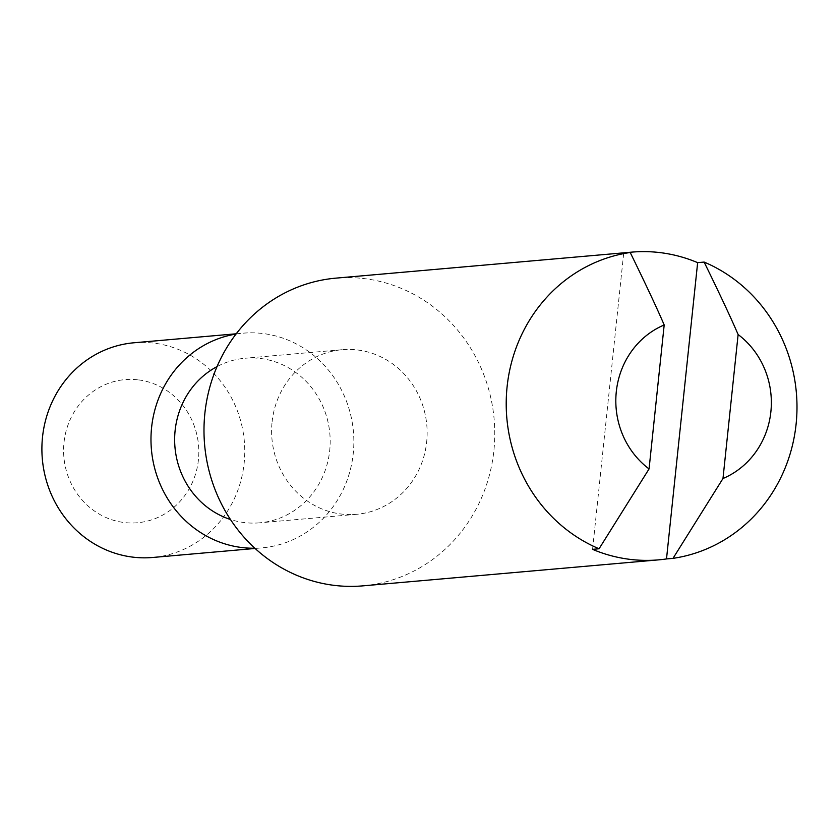 <?xml version="1.0" encoding="UTF-8"?>
<svg xmlns="http://www.w3.org/2000/svg" width="838" height="838" viewBox="0 0 838 838"><rect width="100%" height="100%" fill="white"/><g stroke="black" fill="none" stroke-linecap="round" stroke-linejoin="round"><path stroke-width="0.63" stroke-dasharray="4.19 3.14" d="M592.571 549.351L623.713 253.066M362.906 585.856A154.454 145.32 -95 0 0 494.766 435.016A154.454 145.32 -95 0 0 365.483 278.761A154.454 145.32 85 0 0 335.849 278.143M272.088 421.985A82.616 77.725 -95 0 1 342.134 349.708A82.616 77.725 -95 0 1 426.668 442.024A82.616 77.725 -95 0 1 356.611 514.302A82.616 77.725 -95 0 1 272.088 421.985M356.611 514.302L259.654 522.828A82.616 77.725 -95 0 0 329.701 450.551A82.616 77.725 85 0 0 245.178 358.235A82.616 77.725 85 0 0 217.032 366.604M259.654 522.828A82.616 77.725 -95 0 1 230.471 519.497M236.012 334.058A107.756 101.388 -95 0 1 242.978 333.189A107.756 101.388 -95 0 1 263.656 333.618A107.756 101.388 -95 0 1 353.227 453.599A107.756 101.388 -95 0 1 261.854 547.874A107.756 101.388 -95 0 1 254.846 548.23M133.891 342.784A107.756 101.388 85 0 1 154.569 343.213A107.756 101.388 -95 0 1 244.759 452.227A107.756 101.388 -95 0 1 152.767 557.469M138.699 379.918A71.838 67.595 -95 0 1 198.417 459.905A71.838 67.595 -95 0 1 123.72 522.462A71.838 67.595 85 0 1 64.002 442.474A71.838 67.595 85 0 1 138.699 379.918M342.134 349.708L245.178 358.235M255.108 548.461L261.854 547.874M236.232 333.786L242.978 333.189"/><path stroke-width="1.26" d="M629.003 559.239A154.454 145.32 -95 0 1 592.571 549.351L599.065 548.775A154.454 145.32 -95 0 1 507.105 386.695A154.454 145.32 -95 0 1 630.207 252.489L623.713 253.066A154.454 145.32 -95 0 1 631.58 252.144A154.454 145.32 -95 0 1 661.213 252.751A154.454 145.32 -95 0 1 697.645 262.65L666.503 558.936A154.454 145.32 -95 0 1 658.637 559.857A154.454 145.32 -95 0 1 629.003 559.239M630.207 252.489L630.846 253.788C646.004 284.784 657.118 308.51 664.188 324.955L649.062 468.924L599.065 548.775M649.062 468.924A82.616 77.725 -95 0 1 616.297 391.713A82.616 77.725 -95 0 1 664.188 324.955M631.58 252.144L335.849 278.143A154.454 145.32 85 0 0 203.99 428.983A154.454 145.32 85 0 0 333.273 585.249A154.454 145.32 -95 0 0 362.906 585.856L658.637 559.857M217.032 366.604A82.616 77.725 85 0 0 175.121 430.512A82.616 77.725 -95 0 0 230.471 519.497M254.846 548.23A107.756 101.388 -95 0 1 241.176 547.444A107.756 101.388 -95 0 1 151.008 442.15A107.756 101.388 -95 0 1 236.012 334.058M255.108 548.461L152.767 557.469A107.756 101.388 -95 0 1 132.09 557.04A107.756 101.388 85 0 1 41.9 448.016A107.756 101.388 85 0 1 133.891 342.784L236.232 333.786M697.645 262.65L704.14 262.074L704.768 263.373C719.926 294.368 731.04 318.094 738.121 334.54A82.616 77.725 85 0 1 770.876 411.751A82.616 77.725 85 0 1 722.985 478.508L672.998 558.359L666.503 558.936M704.14 262.074A154.454 145.32 -95 0 1 796.1 424.164A154.454 145.32 -95 0 1 672.998 558.359M722.985 478.508L738.121 334.54"/></g></svg>
